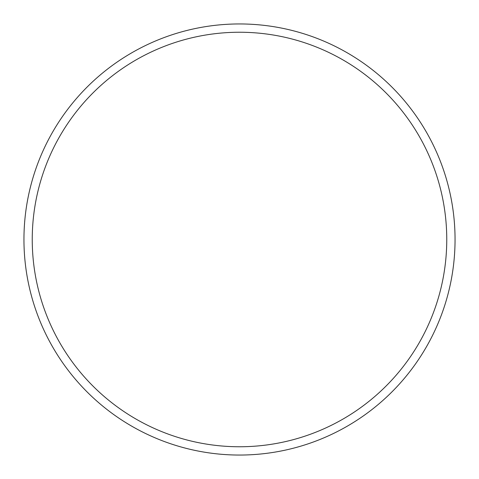 <?xml version="1.0" encoding="UTF-8"?>
<svg xmlns="http://www.w3.org/2000/svg" width="479" height="479" viewBox="0 0 479 479"><rect width="100%" height="100%" fill="white"/><g stroke="black" fill="none" stroke-linecap="round" stroke-linejoin="round"><path stroke-width="0.72" d="M446.757 239.5A207.257 207.257 0 0 0 239.5 32.243A207.257 207.257 0 0 0 32.243 239.5A207.257 207.257 0 0 0 239.5 446.757A207.257 207.257 0 0 0 446.757 239.5M23.95 239.5A215.55 215.55 0 0 1 239.5 23.95A215.55 215.55 0 0 1 455.05 239.5A215.55 215.55 0 0 1 239.5 455.05A215.55 215.55 0 0 1 23.95 239.5"/></g></svg>
